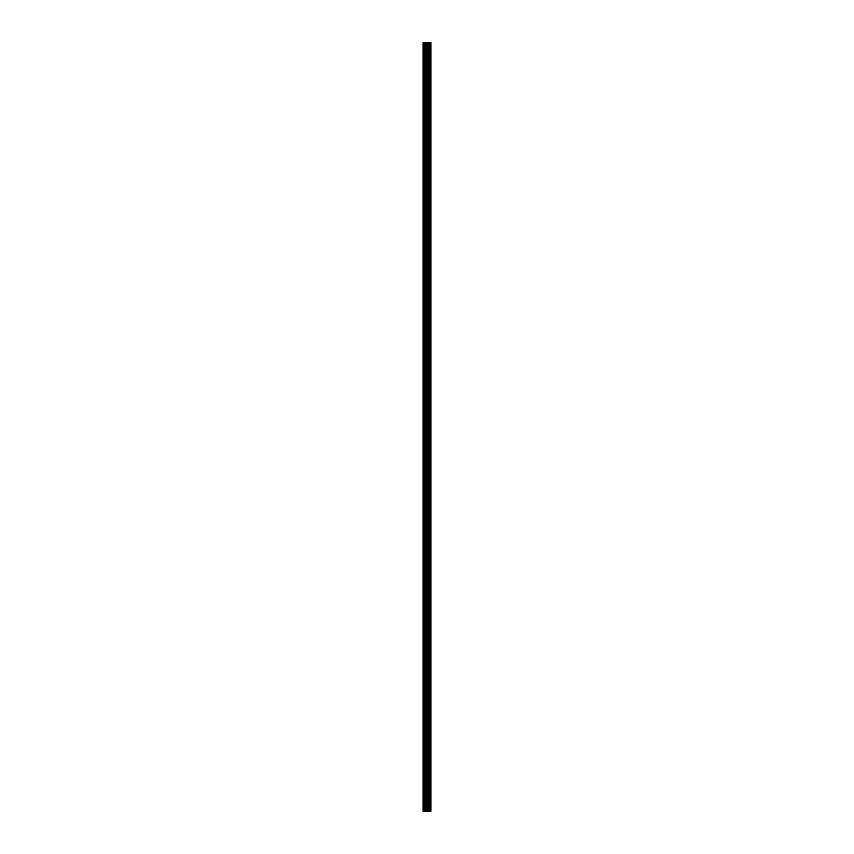 <?xml version="1.0" encoding="UTF-8"?>
<svg xmlns="http://www.w3.org/2000/svg" width="854" height="854" viewBox="0 0 854 854"><rect width="100%" height="100%" fill="white"/><g stroke="black" fill="none" stroke-linecap="round" stroke-linejoin="round"><path stroke-width="1.28" d="M426.349 811.3L430.95 811.3L430.95 42.7L423.05 42.7L423.05 811.3L426.349 811.3L426.349 42.7M430.95 42.7L430.928 811.3M430.854 811.3L430.854 42.7M427.833 811.3L427.833 42.7M427.576 811.3L427.576 42.7M423.424 811.3L423.424 42.7M430.16 811.3L430.16 42.7M430 811.3L430 42.7M429.925 811.3L429.925 42.7M429.775 811.3L429.775 42.7M429.743 811.3L429.743 42.7M429.551 811.3L429.551 42.7M429.146 811.3L429.146 42.7M428.954 811.3L428.954 42.7M428.921 811.3L428.921 42.7M428.761 811.3L428.761 42.7M428.687 811.3L428.687 42.7M428.537 811.3L428.537 42.7M427.47 811.3L427.47 42.7M427.32 811.3L427.32 42.7M426.498 811.3L426.498 42.7M425.132 811.3L425.132 42.7M424.758 811.3L424.758 42.7"/></g></svg>
